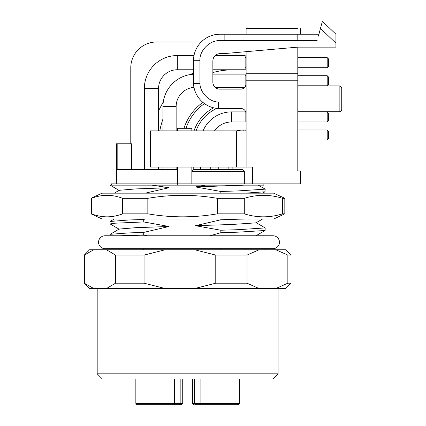 <?xml version="1.0" encoding="UTF-8"?>
<svg xmlns="http://www.w3.org/2000/svg" width="426" height="426" viewBox="0 0 426 426"><rect width="100%" height="100%" fill="white"/><g stroke="black" fill="none" stroke-linecap="round" stroke-linejoin="round"><path stroke-width="0.64" d="M201.242 41.977L156.63 41.977A25.842 25.842 0 0 0 130.782 67.819L130.782 143.802M158.568 110.792L163.323 101.739M190.544 74.518L193.479 72.814M246.111 69.816L232.868 69.816A74.246 74.246 0 0 0 212.862 72.564M162.961 119.062A74.246 74.246 0 0 0 159.803 130.878M158.626 169.516L158.626 167.061M183.979 128.295A51.365 51.365 0 0 1 202.877 102.357M232.868 167.061L232.868 169.516M186.024 128.295A49.427 49.427 0 0 1 204.475 103.603M196.066 130.878A39.091 39.091 0 0 1 216.866 108.396M194.016 130.878A41.029 41.029 0 0 1 213.639 107.815M131.613 169.644L131.613 143.802L117.171 143.802L117.171 169.644L177.626 169.644L177.626 167.061M244.343 183.734L244.343 171.454L242.213 169.516L193.777 169.516L193.777 167.061M177.626 130.878L177.626 128.295L191.838 128.295L191.838 130.878M191.838 183.862L191.838 167.061M116.506 183.862L116.506 143.802L117.171 143.802M177.626 183.862L177.626 169.644M136.006 378.986L135.846 403.406L137.135 404.7L179.564 404.7A1.294 1.294 0 0 0 180.858 403.406L180.858 378.986M200.875 378.986L200.875 403.406A1.294 0.319 90 0 1 200.555 404.7L195.715 404.7C193.234 404.7 193.234 404.7 195.715 404.7C193.234 404.7 193.234 404.7 195.715 404.7C193.234 404.7 193.234 404.7 195.715 404.7A1.294 1.294 0 0 1 194.426 403.406L239.274 403.406L239.274 378.986M240.706 183.862L250.701 183.862M242.213 169.516L244.343 171.454L191.838 171.454L193.777 169.516M177.626 169.516L132.923 169.644M200.555 404.7L238.022 404.7A1.294 1.251 -90 0 0 239.274 403.406L239.439 378.986L239.439 403.406L238.145 404.7M194.426 378.986L194.426 403.406L192.552 403.406L193.841 404.7L192.552 403.406L192.552 378.986L192.552 403.406M179.564 404.7C182.051 404.7 182.051 404.7 179.564 404.7C182.051 404.7 182.051 404.7 179.564 404.7L180.576 404.21M205.731 404.7C193.729 404.7 193.729 404.7 205.731 404.7C193.729 404.7 193.729 404.7 205.731 404.7C193.729 404.7 193.729 404.7 205.731 404.7M339.155 85.908A2.583 2.583 0 0 1 341.737 88.496A2.583 2.583 0 0 0 339.155 85.908L297.801 85.908L339.155 85.908L339.155 111.756A2.583 2.583 0 0 0 341.737 109.173L341.737 88.496L341.737 109.173M339.155 111.756L297.801 111.756M297.801 80.226L246.111 80.226L246.111 167.061L252.575 167.061L252.575 183.862L300.389 183.862L300.389 170.938L297.801 170.938L297.801 47.142L335.922 47.142L335.922 43.154L320.474 28.414L318.408 36.114M297.801 28.537L246.111 28.537L297.801 28.537M246.111 80.226L246.111 51.679M317.184 40.683L224.145 40.683L224.145 34.224L297.801 34.224L219.97 34.224L246.111 34.224L246.111 28.537M300.389 34.224L318.914 34.224L297.801 34.224L318.914 34.224L300.389 34.224L300.389 28.537M246.111 167.061L150.49 167.061L150.49 130.878L246.111 130.878M218.32 108.523L218.527 102.064C209.443 102.07 199.938 92.559 199.943 83.475L193.479 83.688A26.492 26.492 0 0 0 218.32 108.523L240.946 108.523A5.171 5.171 0 0 1 246.111 113.694M335.922 47.142L297.801 47.142L224.145 53.607L219.97 53.607C215.678 54.049 213.309 56.418 212.862 60.71L212.862 82.969C213.511 86.414 215.567 88.475 219.039 89.141L240.946 89.141C244.061 88.81 245.786 87.09 246.111 83.97M335.922 43.154L335.922 34.224L335.922 43.154L335.922 34.224L322.381 21.3L320.474 28.414M321.172 25.794L321.518 24.522M321.822 23.382L322.381 21.3L321.822 23.382M246.111 34.224L219.97 34.224A26.492 26.492 0 0 0 193.479 60.71L193.479 83.688L193.479 60.71L199.943 60.71C199.048 50.8 210.061 39.788 219.97 40.683L219.97 34.224M218.783 167.061L218.783 169.516L218.783 167.061M228.863 167.061L228.863 169.516L228.863 167.061M245.142 130.878L245.142 129.973L243.203 129.973L243.203 130.878L243.203 129.973A24.42 24.42 0 0 0 236.622 130.878A24.42 24.42 0 0 1 243.203 129.973L246.111 129.973M297.801 140.053L327.2 140.053L327.2 129.973L297.801 129.973L327.2 129.973L328.494 131.267L327.2 129.973M328.494 138.764L327.2 140.053L328.494 138.764L328.494 131.267M200.694 167.061L200.694 169.516L200.694 167.061M210.769 167.061L210.769 169.516L210.769 167.061M245.786 111.884L231.574 111.884L231.574 121.964L231.574 111.884A30.885 30.885 0 0 0 203.069 130.878A30.885 30.885 0 0 1 231.574 111.884L245.142 111.884L245.142 121.964L231.574 121.964A20.805 20.805 0 0 0 214.502 130.878A20.805 20.805 0 0 1 231.574 121.964L246.111 121.964M297.801 121.964L327.2 121.964L327.2 111.884L297.801 111.884M327.2 121.964L328.494 120.67L328.494 113.178L327.2 111.884M193.479 74.209A32.435 32.435 0 0 0 162.961 106.585L176.14 106.585A19.255 19.255 0 0 1 193.968 87.383M215.125 87.33L244.87 87.33M245.142 86.984L245.142 74.151L212.862 74.151M245.142 85.78L245.786 85.78M297.801 85.78L327.2 85.78L327.2 75.7L297.801 75.7L327.2 75.7L328.494 76.994L328.494 84.492L327.2 85.78L297.801 85.78M245.142 75.7L246.111 75.7M158.568 130.878L158.568 88.496L144.35 88.496L144.35 169.516M158.568 167.061L158.568 169.516M158.568 88.496A18.739 18.739 0 0 1 177.301 69.757L193.479 69.757M144.35 88.496A32.951 32.951 0 0 1 177.301 55.545L193.99 55.545M212.862 69.757L245.142 69.757L245.142 55.545L215.093 55.545M245.142 67.691L246.111 67.691M328.494 58.905L327.2 57.611L328.494 58.905L328.494 66.397L327.2 67.691L297.801 67.691L327.2 67.691L327.2 57.611L297.801 57.611M245.142 57.611L246.111 57.611M328.494 66.397L327.2 67.691M111.399 185.15L111.399 183.862L197.978 183.862L197.978 185.15L111.399 185.15M263.88 183.862L263.88 185.15L197.978 185.15M177.301 185.15L177.301 183.862M252.575 183.862L197.978 183.862M105.014 235.764A6.459 6.459 0 0 0 98.555 242.224A6.459 6.459 0 0 0 105.014 248.688L273.002 248.688A6.459 6.459 0 0 0 279.461 242.224A6.459 6.459 0 0 0 273.002 235.764L105.014 235.764M282.587 198.33L282.587 213.836L284.824 213.836L273.742 219.001L102.08 219.001L90.994 213.836L90.994 198.33L91.452 198.33C96.611 196.359 101.809 195.353 107.043 195.316C112.278 195.353 117.469 196.359 122.629 198.33L147.838 198.33C170.996 194.336 194.149 194.336 217.308 198.33L244.295 198.33C257.059 194.336 269.823 194.336 282.587 198.33L284.824 198.33L273.742 193.159L102.08 193.159L90.994 198.33M282.587 213.836C269.823 217.824 257.059 217.824 244.295 213.836L217.308 213.836C194.149 217.824 170.996 217.824 147.838 213.836L122.629 213.836C117.469 215.801 112.278 216.807 107.043 216.845C101.809 216.807 96.611 215.801 91.452 213.836L90.994 213.836M156.363 193.159L180.32 193.159M91.452 213.836L91.452 198.33M122.629 198.33L122.629 213.836M147.838 213.836L147.838 198.33M217.308 198.33L217.308 213.836M244.295 213.836L244.295 198.33M97.187 373.815L278.093 373.815L272.928 378.986L102.352 378.986L97.187 373.815L97.187 288.53M275.846 288.53L285.681 288.53L291.017 283.194L291.017 255.099L285.681 249.764L275.846 249.764L287.854 255.099L287.854 283.194L275.846 288.53L89.598 288.53L84.263 283.194L84.263 255.099L93.752 249.764L106.473 249.764L115.558 255.099L115.558 283.194L106.473 288.53M291.017 255.099L287.854 255.099M259.035 288.53L247.027 283.194L215.774 283.194L194.682 288.53M247.027 283.194L247.027 255.099L259.035 249.764L275.846 249.764M291.017 283.194L287.854 283.194M93.752 288.53L84.263 283.194M84.667 283.194L84.667 255.099M165.15 288.53L144.057 283.194L115.558 283.194M144.057 283.194L144.057 255.099L165.15 249.764L194.682 249.764L215.774 255.099L215.774 283.194M247.027 255.099L215.774 255.099M259.035 249.764L194.682 249.764M93.752 249.764L89.598 249.764L84.263 255.099M165.15 249.764L106.473 249.764M144.057 255.099L115.558 255.099M220.838 248.688L220.838 249.764M147.242 235.764L143.727 234.87L143.727 232.394L169.085 226.483L143.727 221.946L143.727 219.47L145.239 219.001M143.727 249.764L143.727 248.688M220.838 219.001L220.838 219.784L195.481 225.695L220.838 230.232L220.838 232.708L209.981 235.764M205.353 185.15L195.481 186.929L220.838 191.466L220.838 193.159M151.954 185.15L169.085 187.712L145.239 193.159M110.105 185.172L119.237 190.491M255.951 235.764L265.1 230.487L265.174 227.921L237.921 229.694L220.838 230.232M143.727 219.47L128.62 220.002L110.105 221.461L110.105 223.938L114.919 223.203L143.727 221.946M119.237 229.263L110.105 223.938M169.085 226.483L135.505 227.702L119.243 229.055L110.185 234.289L110.105 235.764M143.727 232.394L128.62 232.926L110.185 234.289M120.601 235.764L143.727 234.87M220.838 232.708L237.921 232.175L265.1 230.487M256.037 222.596L265.174 227.921M195.481 225.695L232.053 224.475L255.909 222.857L262.613 219.001M220.838 219.784L244.844 219.001M244.844 193.159L264.924 191.791L265.174 189.155L237.921 190.928L220.838 191.466M258.326 185.15L265.174 189.155M195.481 186.929L244.433 185.15M114.28 193.159L119.243 190.289L135.505 188.936L169.085 187.712M174.724 404.7A1.294 0.319 -90 0 1 174.404 403.406L182.727 403.406L181.439 404.7L182.727 403.406L182.727 378.986M137.257 404.7A1.294 1.251 90 0 1 136.006 403.406L174.404 403.406L174.404 378.986M297.801 73.762L246.111 73.762M240.946 108.523L240.946 102.064L246.111 102.064M218.527 102.064L240.946 102.064L240.946 89.141M236.6 167.061L236.6 130.878M224.145 40.683L219.97 40.683M199.943 83.475L199.943 60.71M297.801 40.683L297.801 34.224L224.145 34.224M177.301 69.757L177.301 55.545M135.846 403.406L135.846 378.986M162.961 106.585L162.961 130.878M162.961 167.061L162.961 169.516M176.14 106.585L176.14 130.878M176.14 167.061L176.14 169.516M284.824 213.836L284.824 198.33M278.093 373.815L278.093 288.53M265.174 248.688L265.174 249.764M110.105 248.688L110.105 249.764M114.28 219.001L110.185 221.371M262.613 193.159L265.1 191.721"/></g></svg>
